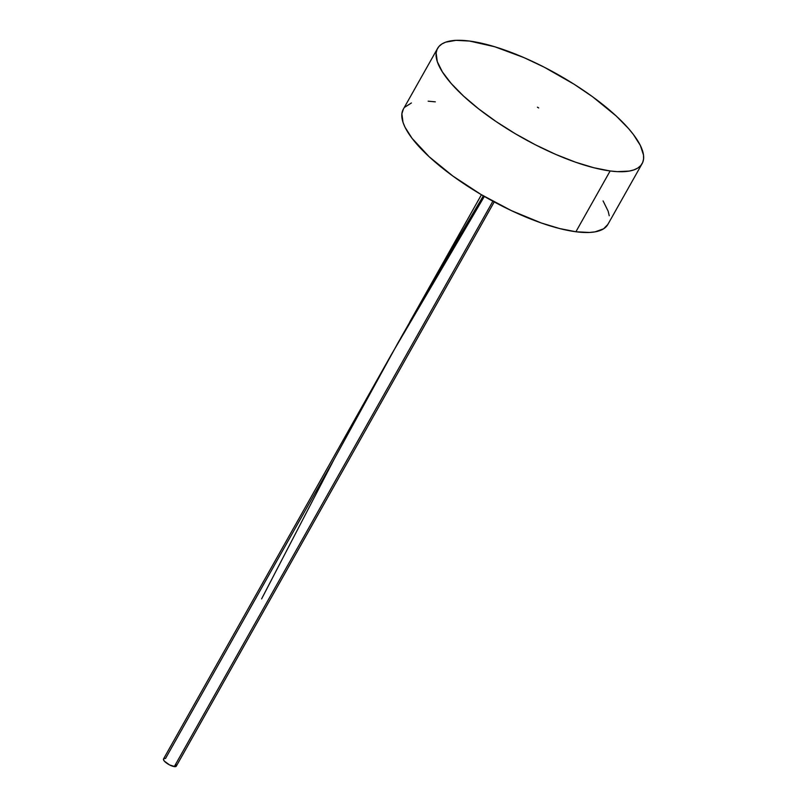 <?xml version="1.0" encoding="UTF-8"?>
<svg xmlns="http://www.w3.org/2000/svg" width="807" height="807" viewBox="0 0 807 807"><rect width="100%" height="100%" fill="white"/><g stroke="black" fill="none" stroke-linecap="round" stroke-linejoin="round"><path stroke-width="1.21" d="M607.883 224.396L603.596 228.805L595.041 231.861L589.443 232.466L575.895 231.76L610.142 170.963A117.388 36.275 -150.6 0 1 490.111 117.419A117.388 36.275 -150.6 0 1 437.586 48.39A117.388 36.275 -150.6 0 1 469.553 41.056L494.752 46.756L523.844 57.559L544.16 67.152L574.08 84.221L592.54 96.729L616.235 116.016L628.482 128.495L633.354 134.446L640.355 145.462L643.492 154.954L643.572 159.019L642.644 162.57L640.738 165.576L637.853 168.017L634.03 169.853L629.289 171.074L617.294 171.639L610.142 170.963L575.895 231.76A117.388 36.275 29.4 0 0 607.863 224.427L642.12 163.639A117.388 36.275 -150.6 0 1 610.142 170.963L593.891 167.765L575.562 162.197L555.862 154.46L535.545 144.867L515.391 133.78L496.184 121.625L478.652 108.864L463.47 96.003L451.224 83.525L442.377 71.904L437.283 61.604L436.133 53L437.051 49.449L438.968 46.443L441.853 44.002L445.676 42.166L456.005 40.35L469.553 41.056A117.388 36.275 -150.6 0 1 589.584 94.611A117.388 36.275 -150.6 0 1 642.12 163.639M164.668 758.439L165.516 758.489L334.088 459.324L398.204 342.481L441.439 267.884L484.341 196.434L391.556 354.243L163.518 758.943A7.334 2.27 29.4 0 0 166.807 763.261A7.334 2.27 29.4 0 0 174.302 766.61L492.885 201.225L174.302 766.61A7.334 2.27 29.4 0 0 176.299 766.146L494.217 201.942M437.586 48.39L403.329 109.177A117.388 36.275 29.4 0 0 455.864 178.206A117.388 36.275 29.4 0 0 575.895 231.76L559.644 228.552L541.315 222.984L511.477 210.667L481.143 194.568L452.909 176.077L429.213 156.79L412.095 138.37L405.094 127.355L403.026 122.392L401.876 113.797L403.349 109.137M404.711 107.23L411.419 102.963M428.154 101.178L435.306 101.843M603.071 200.903L608.165 211.212L609.235 215.741M538.673 107.967L537.422 107.2L538.683 107.946M400.686 338.123L483.343 195.859L441.086 267.218L400.675 338.133M176.007 764.673L176.219 766.267L175.149 766.65L169.641 764.975L164.376 761.142L163.498 759.77L164.023 758.56M261.599 598.895L334.088 459.324M481.436 194.739L409.744 321.973"/></g></svg>
